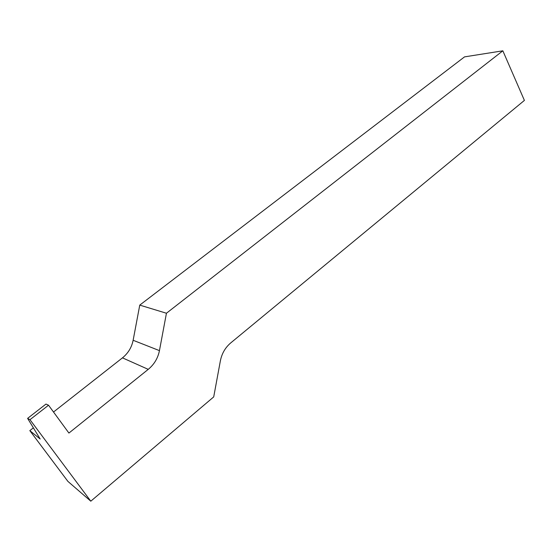 <?xml version="1.0" encoding="UTF-8"?>
<svg xmlns="http://www.w3.org/2000/svg" width="552" height="552" viewBox="0 0 552 552"><rect width="100%" height="100%" fill="white"/><g stroke="black" fill="none" stroke-linecap="round" stroke-linejoin="round"><path stroke-width="0.83" d="M90.797 501.188L67.903 481.392L29.822 430.636L40.158 438.999L27.6 418.375L29.974 419.692L90.797 501.188L213.714 396.902L220.379 360.808C221.842 353.508 225.292 347.546 230.729 342.916L524.4 100.409L502.844 50.812L166.442 313.239L159.445 350.63L133.135 340.28L139.76 305.111L464.529 56.877L502.844 50.812M27.6 418.375L45.975 404.071L48.535 405.216L68.917 433.065L148.24 369.364C154.187 364.437 157.92 358.193 159.445 350.63M48.535 405.216L29.974 419.692M139.76 305.111L166.442 313.239M29.822 430.636L33.368 427.848M53.509 412.02L122.461 357.855L148.24 369.364M133.135 340.28C131.693 347.394 128.133 353.252 122.461 357.855"/></g></svg>
